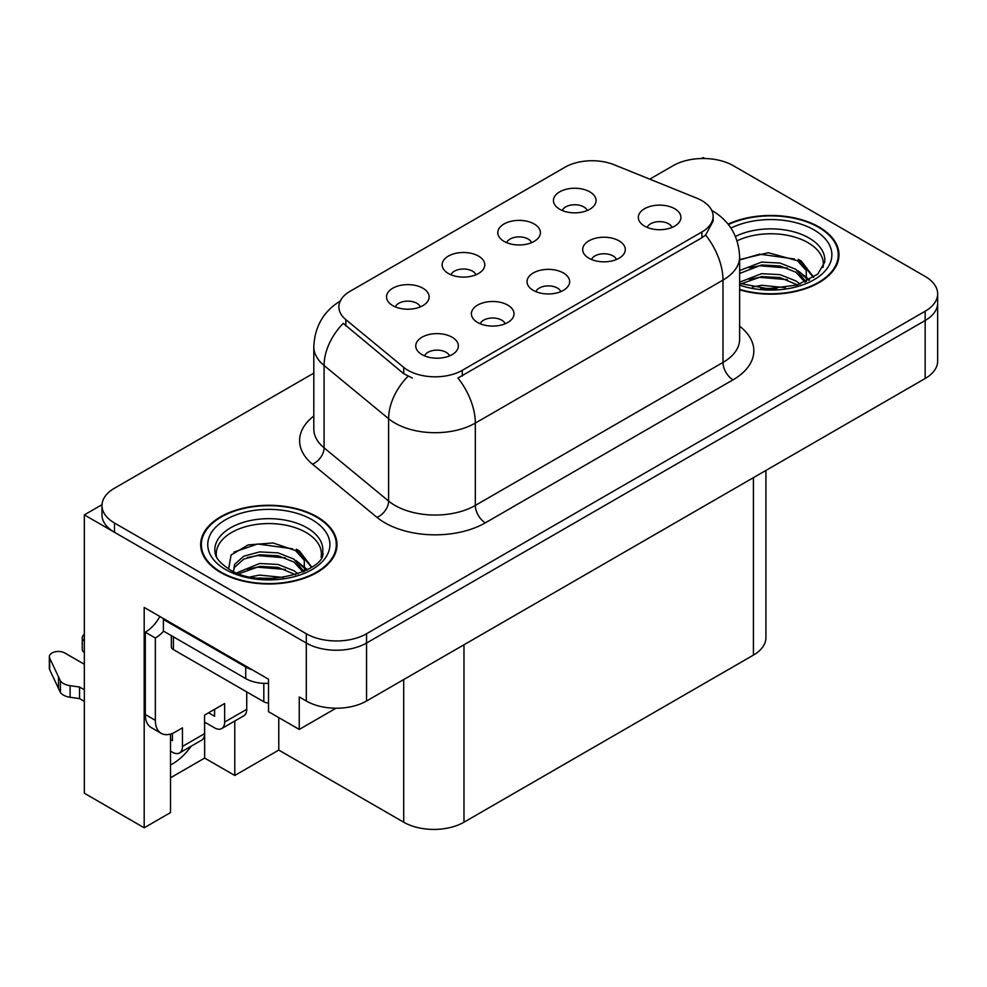 <?xml version="1.0" encoding="UTF-8"?>
<svg xmlns="http://www.w3.org/2000/svg" width="987" height="987" viewBox="0 0 987 987"><rect width="100%" height="100%" fill="white"/><g stroke="black" fill="none" stroke-linecap="round" stroke-linejoin="round"><path stroke-width="1.48" d="M560.813 291.646A12.782 7.378 0 0 0 557.384 288.044A12.782 7.378 0 0 0 544.787 286.181A12.782 7.378 0 0 0 535.867 291.646M563.404 272.967A21.307 12.3 0 0 0 536.101 271.598A21.307 12.3 0 0 0 529.044 286.884A21.307 12.3 0 0 0 533.276 290.363A21.307 12.3 0 0 0 567.636 286.884A21.307 12.3 0 0 0 563.404 272.967M475.944 274.768A12.782 7.378 0 0 0 472.514 271.178A12.782 7.378 0 0 0 459.917 269.303A12.782 7.378 0 0 0 450.997 274.768M478.535 256.102A21.307 12.3 0 0 0 451.232 254.72A21.307 12.3 0 0 0 444.175 270.019A21.307 12.3 0 0 0 448.406 273.498A21.307 12.3 0 0 0 482.766 270.019A21.307 12.3 0 0 0 478.535 256.102M505.171 323.761A12.782 7.378 0 0 0 501.741 320.17A12.782 7.378 0 0 0 489.145 318.295A12.782 7.378 0 0 0 480.225 323.761M507.762 305.094A21.307 12.3 0 0 0 480.459 303.725A21.307 12.3 0 0 0 473.402 319.011A21.307 12.3 0 0 0 477.634 322.49A21.307 12.3 0 0 0 511.994 319.011A21.307 12.3 0 0 0 507.762 305.094M449.529 355.888A12.782 7.378 0 0 0 446.099 352.297A12.782 7.378 0 0 0 433.503 350.422A12.782 7.378 0 0 0 424.583 355.888M452.12 337.221A21.307 12.3 0 0 0 424.817 335.851A21.307 12.3 0 0 0 417.76 351.138A21.307 12.3 0 0 0 421.992 354.617A21.307 12.3 0 0 0 456.352 351.138A21.307 12.3 0 0 0 452.12 337.221M616.456 259.519A12.782 7.378 0 0 0 613.013 255.917A12.782 7.378 0 0 0 600.429 254.054A12.782 7.378 0 0 0 591.509 259.519M619.046 240.84A21.307 12.3 0 0 0 591.744 239.471A21.307 12.3 0 0 0 584.686 254.757A21.307 12.3 0 0 0 588.918 258.236A21.307 12.3 0 0 0 623.278 254.757A21.307 12.3 0 0 0 619.046 240.84M672.085 227.392A12.782 7.378 0 0 0 668.655 223.802A12.782 7.378 0 0 0 656.071 221.927A12.782 7.378 0 0 0 647.151 227.392M674.689 208.726A21.307 12.3 0 0 0 647.386 207.356A21.307 12.3 0 0 0 640.329 222.643A21.307 12.3 0 0 0 644.56 226.122A21.307 12.3 0 0 0 678.908 222.643A21.307 12.3 0 0 0 674.689 208.726M587.228 210.515A12.782 7.378 0 0 0 583.798 206.925A12.782 7.378 0 0 0 571.202 205.049A12.782 7.378 0 0 0 562.282 210.515M589.819 191.848A21.307 12.3 0 0 0 562.516 190.479A21.307 12.3 0 0 0 555.459 205.765A21.307 12.3 0 0 0 559.691 209.244A21.307 12.3 0 0 0 594.051 205.765A21.307 12.3 0 0 0 589.819 191.848M531.586 242.642A12.782 7.378 0 0 0 528.156 239.051A12.782 7.378 0 0 0 515.559 237.176A12.782 7.378 0 0 0 506.639 242.642M534.177 223.975A21.307 12.3 0 0 0 506.874 222.606A21.307 12.3 0 0 0 499.817 237.892A21.307 12.3 0 0 0 504.049 241.371A21.307 12.3 0 0 0 538.408 237.892A21.307 12.3 0 0 0 534.177 223.975M420.302 306.895A12.782 7.378 0 0 0 416.872 303.293A12.782 7.378 0 0 0 404.275 301.43A12.782 7.378 0 0 0 395.355 306.895M422.892 288.216A21.307 12.3 0 0 0 395.59 286.847A21.307 12.3 0 0 0 388.533 302.133A21.307 12.3 0 0 0 392.764 305.612A21.307 12.3 0 0 0 427.124 302.133A21.307 12.3 0 0 0 422.892 288.216M701.905 200.657A38.345 22.146 0 0 0 696.785 198.177L614.087 164.743A38.345 22.146 0 0 0 564.971 167.235L350.126 291.264A38.345 22.146 0 0 0 338.886 306.92A38.345 22.146 0 0 0 345.832 319.628L403.732 367.374A38.345 22.146 0 0 0 462.261 370.322L701.905 231.97A38.345 22.146 0 0 0 713.132 216.313A38.345 22.146 0 0 0 701.905 200.657M102.006 504.678L84.327 514.881L306.291 643.03A42.614 24.601 0 0 0 366.547 643.03L925.164 320.516A42.614 24.601 0 0 0 937.65 303.12A42.614 24.601 0 0 1 925.164 320.516L366.547 643.03A42.614 24.601 0 0 1 306.291 643.03L114.467 532.277A42.614 24.601 0 0 1 101.982 514.881L101.982 505.603A42.614 24.601 0 0 0 114.467 522.999L306.291 633.753A42.614 24.601 0 0 0 366.547 633.753L925.164 311.238A42.614 24.601 0 0 0 937.65 293.842A42.614 24.601 0 0 0 925.164 276.446L733.341 165.705A42.614 24.601 0 0 0 673.085 165.705L649.754 179.165M704.817 158.512L703.213 157.587L701.597 158.512M170.504 734.069L170.504 812.585L144.188 827.785L144.188 607.437L268.526 679.216L268.526 711.689L299.258 729.43L299.258 696.958L306.291 701.017A42.614 24.601 0 0 0 366.547 701.017L925.164 378.502A42.614 24.601 0 0 0 937.65 361.106L937.65 293.842M335.999 708.222L299.258 729.43M144.188 827.785L84.327 793.215L84.327 514.881M765.912 470.454L765.912 637.701A42.614 24.601 180 0 1 753.426 655.097L463.976 822.208A42.614 24.601 180 0 1 403.708 822.208L278.778 750.083L278.778 717.611M278.778 750.083L234.783 775.474L234.783 721.016M170.504 777.793L204.654 758.078L234.783 775.474M170.504 764.962A45.451 26.242 120 0 0 191.194 746.184M204.654 758.078L204.654 722.126M739.633 289.833A68.177 39.357 0 0 0 838.975 254.819A68.177 39.357 0 0 0 819.013 226.985A68.177 39.357 0 0 0 728.098 224.135M317.037 516.806A68.177 39.357 0 0 0 242.74 508.268A68.177 39.357 0 0 0 200.657 544.639A68.177 39.357 0 0 0 220.619 572.472A68.177 39.357 0 0 0 294.916 580.998A68.177 39.357 0 0 0 337.011 544.639A68.177 39.357 0 0 0 317.037 516.806M201.36 548.241A68.177 39.357 0 0 0 201.126 549.278M713.132 216.313L713.132 221.014L705.619 235.054L701.905 237.756L457.956 378.046A49.708 28.697 60 0 1 475.327 423.09A56.814 32.805 180 0 1 394.973 423.09A56.814 32.805 180 0 1 388.607 418.71L324.081 365.511A56.814 32.805 180 0 1 313.804 346.696L313.804 429.037A56.814 32.805 0 0 0 324.081 447.851L388.607 501.051A56.814 32.805 0 0 0 394.973 505.43A56.814 32.805 0 0 0 475.327 505.43L722.99 362.439A56.814 32.805 0 0 0 739.633 339.244L739.633 256.904A56.814 32.805 180 0 1 722.99 280.098A49.708 28.697 -120 0 0 705.619 235.054M412.344 378.046L403.732 373.691L343.254 323.329A49.708 33.25 129.5 0 0 324.081 365.511L324.081 447.851A14.2 9.5 -50.5 0 1 312.447 464.149A71.015 40.998 180 0 1 313.804 416.033M313.804 373.123L114.467 488.22A42.614 24.601 0 0 0 101.982 505.603M336.53 549.278A68.177 39.357 0 0 0 336.296 548.241M838.506 259.458A68.177 39.357 0 0 0 838.271 258.434M246.738 691.912L246.738 709.32L224.641 722.077A14.2 8.204 60 0 1 221.693 728.579A14.2 8.204 60 0 1 214.598 727.875L204.556 722.077M224.641 722.077L224.641 703.521L204.556 715.119L204.556 733.674L182.459 746.431L182.459 727.875L175.427 731.935A28.413 16.397 -60 0 1 161.226 733.341A28.413 16.397 -60 0 1 155.341 720.337L155.341 637.997L145.299 632.198A28.413 16.397 120 0 0 159.894 616.505M208.565 712.799L214.598 716.278L214.598 709.32M252.154 669.766A28.413 16.397 180 0 1 245.726 666.978L163.373 619.441A28.413 16.397 0 0 0 164.224 618.997M163.373 619.441L163.373 631.038L245.726 678.587A28.413 16.397 0 0 0 268.526 683.312M161.226 733.341L151.184 727.542A28.413 16.397 -60 0 1 145.299 714.539L145.299 632.198M163.608 631.162A28.413 16.397 -60 0 1 155.341 637.997M170.504 739.522L172.417 740.632L172.417 733.403M84.327 701.375L79.552 698.611L79.552 687.014L84.327 689.777M182.459 746.431A14.2 8.204 60 0 1 179.511 752.933A14.2 8.204 60 0 1 172.417 752.23L170.504 751.119M84.327 664.263L64.834 652.999A9.068 5.231 180 0 0 54.951 651.864A9.068 5.231 180 0 0 49.35 656.7A9.068 5.231 180 0 0 49.658 658.058L60.417 680.931A14.2 8.204 0 0 0 70.102 685.681L79.552 687.014M79.552 698.611L70.102 697.278L70.102 685.681M60.417 680.931L60.417 692.529L49.658 669.655A9.068 5.231 0 0 1 49.35 668.298L49.35 656.7M60.417 692.529A14.2 8.204 0 0 0 70.102 697.278M179.511 752.933L201.607 740.176A14.2 8.204 -120 0 0 204.556 733.674M58.517 677.144L58.517 688.741M221.693 728.579L243.789 715.822A14.2 8.204 -120 0 0 246.738 709.32M84.327 641.032A9.068 5.231 180 0 1 82.266 637.701A9.068 5.231 180 0 1 84.327 634.37M82.266 637.701L82.266 649.298A9.068 5.231 0 0 0 84.327 652.629M737.092 240.828A52.558 30.338 180 0 1 807.958 242.642A52.558 30.338 180 0 1 823.047 267.391M806.416 281.505L806.231 270.475L797.496 260.765L768.281 252.709L739.633 259.593M728.394 224.53A67.461 38.949 180 0 1 818.507 227.281A67.461 38.949 180 0 1 838.271 254.819A67.461 38.949 180 0 1 739.633 289.364M752.452 287.02L761.606 285.28L785.43 287.673M760.78 288.266L776.979 288.586M739.633 282.146L761.606 273.683L779.989 274.645L795.904 280.913L800.038 284.096M740.966 283.886L761.606 276.582L779.989 277.544L797.521 284.922M739.633 270.549L761.606 262.086L779.989 263.048L795.904 269.315L805.873 281.764M739.633 273.448L761.606 264.985L779.989 265.947L795.904 272.215L804.997 282.146M739.633 259.988L759.62 254.165L794.523 258.989M797.669 260.469L801.345 262.554L813.473 277.495M749.256 267.773L759.62 265.762L787.367 268.045M802.073 274.62L808.723 280.357M749.256 279.37L759.62 277.359L787.367 279.642M764.481 288.574L773.512 288.747M798.31 259.359L801.345 261.111L813.744 277.31M798.002 270.783L809.55 279.901M216.585 557.199A52.558 30.338 180 0 1 246.108 526.552A52.558 30.338 180 0 1 305.995 532.462A52.558 30.338 180 0 1 321.071 557.199M304.44 571.313L304.267 560.283L295.532 550.573L273.078 542.961L248.144 544.91L231.094 555.002L228.639 568.882M316.531 517.089A67.461 38.949 180 0 1 336.296 544.639A67.461 38.949 180 0 1 294.644 580.615A67.461 38.949 180 0 1 221.125 572.176A67.461 38.949 180 0 1 201.36 544.639A67.461 38.949 180 0 1 243.012 508.65A67.461 38.949 180 0 1 316.531 517.089M250.476 576.84L259.643 575.088L283.454 577.494M258.804 578.074L275.003 578.394M236.769 572.855L259.643 563.491L278.026 564.453L293.941 570.733L298.074 573.903M239.002 573.694L259.643 566.39L278.026 567.352L295.557 574.73M233.561 571.473L234.536 564.453L243.715 556.236L259.643 551.893L278.026 552.856L293.941 559.135L303.897 571.572M233.425 570.745L234.536 567.352L243.715 559.135L259.643 554.793L278.026 555.755L293.941 562.035L303.034 571.954M171.331 635.628L171.331 646.695A7.106 4.096 0 0 0 173.416 649.594L263.813 701.769A7.106 4.096 0 0 0 268.526 702.978M233.857 552.165L257.644 543.985L292.547 548.797M295.705 550.277L299.369 552.362L311.51 567.303M247.293 557.581L257.644 555.582L285.391 557.852M300.097 564.428L306.747 570.165M247.293 569.178L257.644 567.18L285.391 569.45M262.505 578.394L271.536 578.555M296.347 549.167L299.369 550.919L311.769 567.118M296.026 560.591L307.574 569.721M925.164 378.502L925.164 311.238M366.547 701.017L366.547 633.753M306.291 701.017L306.291 633.753M463.976 822.208L463.976 644.77M753.426 655.097L753.426 477.659M403.708 822.208L403.708 679.562M345.832 319.628L345.832 325.944M403.732 367.374L403.732 373.691M462.261 370.322L462.261 376.109M701.905 231.97L701.905 237.756M485.37 522.826A14.2 8.204 60 0 1 475.327 505.43L475.327 423.09L722.99 280.098L722.99 362.439A14.2 8.204 60 0 0 733.033 379.835L485.37 522.826A71.015 40.998 180 0 1 384.93 522.826A71.015 40.998 180 0 1 376.972 517.361L312.447 464.149M407.976 376.318A49.708 33.25 129.5 0 0 388.607 418.71L388.607 501.051A14.2 9.5 -50.5 0 1 376.972 517.361M739.633 326.241A71.015 40.998 180 0 1 733.033 379.835M114.467 522.999L114.467 532.277M245.726 666.978L245.726 678.587M155.341 720.337L145.299 714.539M49.658 658.058L49.658 669.655M735.463 236.461A54.014 31.177 180 0 1 808.995 237.99A54.014 31.177 180 0 1 824.676 262.271L817.754 274.115L797.175 285.033L767.935 288.735L739.633 283.392M730.972 228.096A61.071 35.261 180 0 1 813.991 229.885A61.071 35.261 180 0 1 819.037 276.459A61.071 35.261 180 0 1 739.633 285.144M807.934 242.691A55.395 31.979 180 0 1 808.945 243.221M214.956 552.078A54.014 31.177 180 0 1 246.38 521.481A54.014 31.177 180 0 1 307.019 527.798A54.014 31.177 180 0 1 322.7 552.078C327.635 570.326 260.593 590.892 229.194 569.215C213.945 559.111 215.45 553.251 214.956 552.078M312.015 519.705A61.071 35.261 180 0 1 312.015 569.573A61.071 35.261 180 0 1 225.641 569.573A61.071 35.261 180 0 1 225.641 519.705A61.071 35.261 180 0 1 312.015 519.705M305.97 532.499A55.395 31.979 180 0 1 306.969 533.042M263.813 701.769L263.813 683.349M173.416 649.594L173.416 636.837M739.633 256.904C738.671 236.485 729.689 221.162 712.7 210.959L711.75 210.416M340.749 300.751C323.748 310.954 314.767 326.265 313.804 346.696M838.271 254.819L838.271 260.494M336.296 544.639L336.296 550.302M201.36 544.639L201.36 550.302"/></g></svg>
